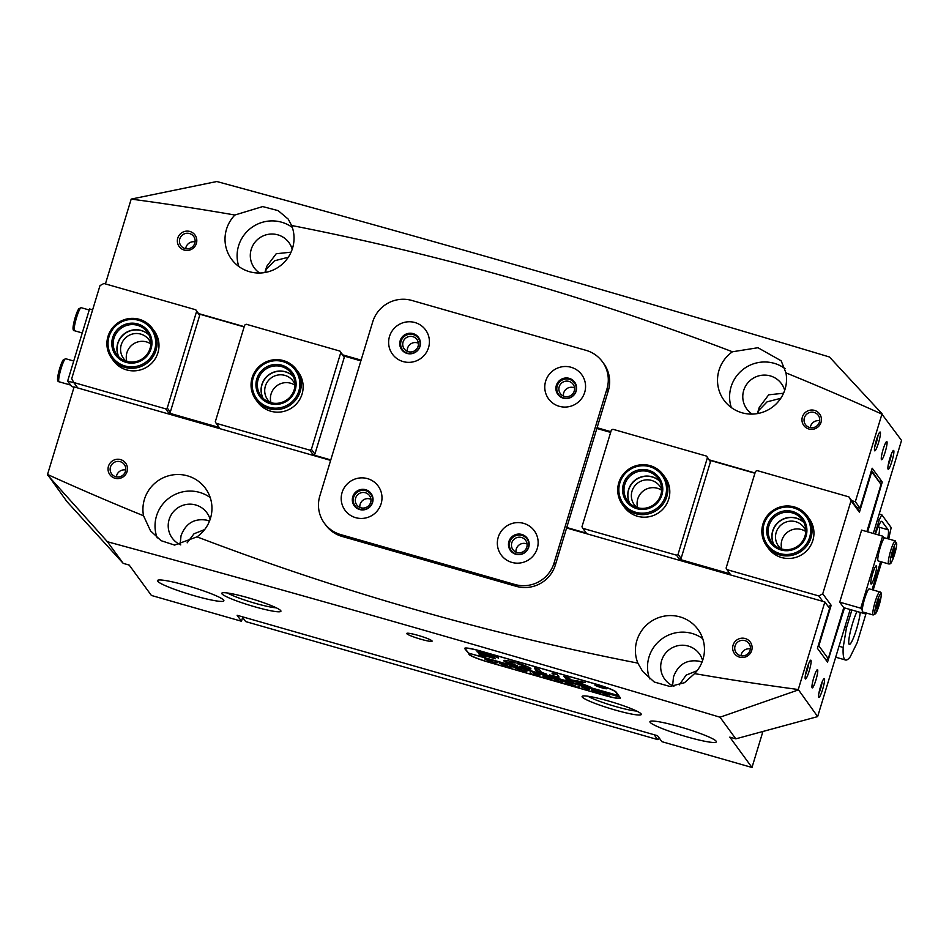 <?xml version="1.0" encoding="UTF-8"?>
<svg xmlns="http://www.w3.org/2000/svg" width="949" height="949" viewBox="0 0 949 949"><rect width="100%" height="100%" fill="white"/><g stroke="black" fill="none" stroke-linecap="round" stroke-linejoin="round"><path stroke-width="1.42" d="M857.03 611.476A18.933 2.717 106 0 0 852.546 623.457A18.933 2.717 106 0 0 849.343 644.43A18.933 2.717 106 0 0 856.579 628.985A18.933 2.717 106 0 0 860.269 612.413M851.87 610.005L846.449 627.87L843.186 647.443A75.754 10.866 106 0 0 845.559 660.018A75.754 10.866 106 0 0 850.138 656.969L857.208 642.592L866.2 612.983M873.175 590.029L881.704 561.95M888.679 538.996L891.182 527.597L881.775 514.714L879.284 519.803L874.978 533.943M879.201 513.978L881.775 514.714M846.449 627.87L844.752 627.384M879.284 519.803L877.588 519.317M843.186 647.443L839.011 646.257M887.659 538.7A18.933 2.717 106 0 0 888.134 529.803L882.084 521.523A18.933 2.717 106 0 0 881.835 521.321A18.933 2.717 106 0 0 875.452 534.073M877.801 570.859A18.933 2.717 106 0 0 881.241 561.82M878.845 535.046A18.933 2.717 106 0 0 879.13 527.217L878.406 526.232M298.84 390.976A23.986 23.595 -36.2 0 0 282.956 361.616A23.986 23.595 -36.2 0 0 253.193 377.892A23.986 23.595 -36.2 0 0 269.089 407.251A23.986 23.595 -36.2 0 0 298.84 390.976M252.126 377.738A25.255 24.84 143.8 0 1 296.539 369.719A25.255 24.84 143.8 0 1 280.263 409.197A25.255 24.84 143.8 0 1 252.126 377.738M262.968 398.2A18.933 18.624 143.8 0 1 293.099 376.184M295.234 389.944A20.202 19.87 143.8 0 1 270.18 403.645A20.202 19.87 143.8 0 1 256.799 378.924A20.202 19.87 143.8 0 1 281.853 365.223A20.202 19.87 143.8 0 1 295.234 389.944M258.14 379.458A18.933 18.624 -36.2 0 0 279.231 403.052A18.933 18.624 -36.2 0 0 291.45 373.443A18.933 18.624 -36.2 0 0 258.14 379.458M809.639 537.288A23.986 23.595 -36.2 0 0 793.755 507.94A23.986 23.595 -36.2 0 0 764.004 524.216A23.986 23.595 -36.2 0 0 779.888 553.564A23.986 23.595 -36.2 0 0 809.639 537.288M762.937 524.05A25.255 24.84 143.8 0 1 807.35 516.042A25.255 24.84 143.8 0 1 791.063 555.509A25.255 24.84 143.8 0 1 762.937 524.05M773.779 544.524A18.933 18.624 143.8 0 1 803.91 522.508M806.045 536.256A20.202 19.87 143.8 0 1 780.98 549.957A20.202 19.87 143.8 0 1 767.599 525.248A20.202 19.87 143.8 0 1 792.664 511.535A20.202 19.87 143.8 0 1 806.045 536.256M768.939 525.77A18.933 18.624 -36.2 0 0 790.031 549.364A18.933 18.624 -36.2 0 0 802.249 519.767A18.933 18.624 -36.2 0 0 768.939 525.77M665.498 495.995A23.986 23.595 -36.2 0 0 649.614 466.647A23.986 23.595 -36.2 0 0 619.863 482.922A23.986 23.595 -36.2 0 0 635.747 512.27A23.986 23.595 -36.2 0 0 665.498 495.995M618.795 482.768A25.255 24.84 143.8 0 1 663.197 474.749A25.255 24.84 143.8 0 1 646.921 514.228A25.255 24.84 143.8 0 1 618.795 482.768M629.638 503.231A18.933 18.624 143.8 0 1 659.757 481.214M661.904 494.963A20.202 19.87 143.8 0 1 636.838 508.676A20.202 19.87 143.8 0 1 623.457 483.954A20.202 19.87 143.8 0 1 648.523 470.253A20.202 19.87 143.8 0 1 661.904 494.963M624.798 484.488A18.933 18.624 -36.2 0 0 645.889 508.083A18.933 18.624 -36.2 0 0 658.108 478.474A18.933 18.624 -36.2 0 0 624.798 484.488M154.699 349.683A23.986 23.595 -36.2 0 0 138.815 320.335A23.986 23.595 -36.2 0 0 109.052 336.61A23.986 23.595 -36.2 0 0 124.948 365.958A23.986 23.595 -36.2 0 0 154.699 349.683M107.984 336.444A25.255 24.84 143.8 0 1 152.398 328.437A25.255 24.84 143.8 0 1 136.11 367.904A25.255 24.84 143.8 0 1 107.984 336.444M118.827 356.919A18.933 18.624 143.8 0 1 148.957 334.902M151.093 348.651A20.202 19.87 143.8 0 1 126.039 362.352A20.202 19.87 143.8 0 1 112.658 337.642A20.202 19.87 143.8 0 1 137.712 323.929A20.202 19.87 143.8 0 1 151.093 348.651M113.999 338.164A18.933 18.624 -36.2 0 0 135.09 361.759A18.933 18.624 -36.2 0 0 147.309 332.15A18.933 18.624 -36.2 0 0 113.999 338.164M342.079 492.555A20.522 20.178 -36.2 0 0 355.661 517.668A20.522 20.178 -36.2 0 0 381.118 503.741A20.522 20.178 -36.2 0 0 367.524 478.64A20.522 20.178 -36.2 0 0 342.079 492.555M352.755 496.79A10.415 10.249 -36.2 0 0 364.369 509.767A10.415 10.249 -36.2 0 0 371.083 493.48A10.415 10.249 -36.2 0 0 352.755 496.79M371.213 493.658A10.415 10.249 -36.2 0 0 353.028 497.157A10.415 10.249 -36.2 0 0 354.392 505.947M498.225 537.288A20.522 20.178 -36.2 0 0 511.819 562.389A20.522 20.178 -36.2 0 0 537.264 548.475A20.522 20.178 -36.2 0 0 523.682 523.374A20.522 20.178 -36.2 0 0 498.225 537.288M508.913 541.511A10.415 10.249 -36.2 0 0 520.515 554.489A10.415 10.249 -36.2 0 0 527.229 538.213A10.415 10.249 -36.2 0 0 508.913 541.511M527.371 538.391A10.415 10.249 -36.2 0 0 509.186 541.879A10.415 10.249 -36.2 0 0 510.55 550.681M389.505 336.468A20.522 20.178 -36.2 0 0 403.088 361.569A20.522 20.178 -36.2 0 0 428.545 347.642A20.522 20.178 -36.2 0 0 414.95 322.541A20.522 20.178 -36.2 0 0 389.505 336.468M400.181 340.691A10.415 10.249 -36.2 0 0 411.783 353.669A10.415 10.249 -36.2 0 0 418.509 337.381A10.415 10.249 -36.2 0 0 400.181 340.691M418.639 337.571A10.415 10.249 -36.2 0 0 400.454 341.059A10.415 10.249 -36.2 0 0 401.818 349.861M545.651 381.19A20.522 20.178 -36.2 0 0 559.246 406.302A20.522 20.178 -36.2 0 0 584.691 392.376A20.522 20.178 -36.2 0 0 571.096 367.275A20.522 20.178 -36.2 0 0 545.651 381.19M556.339 385.424A10.415 10.249 -36.2 0 0 567.941 398.402A10.415 10.249 -36.2 0 0 574.655 382.115A10.415 10.249 -36.2 0 0 556.339 385.424M574.797 382.293A10.415 10.249 -36.2 0 0 556.612 385.792A10.415 10.249 -36.2 0 0 557.976 394.582M324.368 523.196L325.709 525.034A31.566 31.044 -36.2 0 0 342.079 536.434L516.244 586.328A31.566 31.044 -36.2 0 0 555.39 564.904L608.297 390.798A31.566 31.044 -36.2 0 0 603.754 363.574L602.401 361.735A31.566 31.044 -36.2 0 0 586.043 350.347L411.866 300.453A31.566 31.044 -36.2 0 0 372.72 321.865L319.825 495.971A31.566 31.044 -36.2 0 0 340.727 534.595L514.904 584.489A31.566 31.044 -36.2 0 0 554.05 563.065L606.945 388.96A31.566 31.044 -36.2 0 0 602.401 361.735M420.834 639.235A13.262 1.459 -163.1 0 0 432.103 641.156A13.262 1.459 -163.1 0 0 418.011 635.367A13.262 1.459 -163.1 0 0 406.741 633.446A13.262 1.459 -163.1 0 0 420.834 639.235M248.045 597.74A30.937 3.393 16.9 0 1 280.868 610.836A30.937 3.393 16.9 0 1 254.64 606.755A30.937 3.393 16.9 0 1 222.042 592.959A30.937 3.393 16.9 0 1 248.045 597.74M227.535 593.006A27.77 3.049 -163.1 0 0 255.21 603.303A27.77 3.049 -163.1 0 0 276.278 607.811M608.404 700.967A30.937 3.393 16.9 0 1 641.227 714.051A30.937 3.393 16.9 0 1 614.999 709.982A30.937 3.393 16.9 0 1 582.389 696.175A30.937 3.393 16.9 0 1 608.404 700.967M587.882 696.222A27.77 3.049 -163.1 0 0 615.569 706.519A27.77 3.049 -163.1 0 0 636.637 711.038M196.384 243.442A9.787 9.62 143.8 0 1 184.248 250.085A9.787 9.62 143.8 0 1 177.771 238.116A9.787 9.62 143.8 0 1 189.907 231.473A9.787 9.62 143.8 0 1 196.384 243.442M179.776 238.911A7.889 7.758 -36.2 0 0 188.566 248.733A7.889 7.758 -36.2 0 0 193.655 236.396A7.889 7.758 -36.2 0 0 179.776 238.911M127.071 471.582A9.787 9.62 143.8 0 1 114.936 478.225A9.787 9.62 143.8 0 1 108.459 466.256A9.787 9.62 143.8 0 1 120.594 459.613A9.787 9.62 143.8 0 1 127.071 471.582M110.464 467.05A7.889 7.758 -36.2 0 0 119.254 476.873A7.889 7.758 -36.2 0 0 124.343 464.536A7.889 7.758 -36.2 0 0 110.464 467.05M372.245 502.662A9.787 9.62 143.8 0 1 360.11 509.293A9.787 9.62 143.8 0 1 353.633 497.323A9.787 9.62 143.8 0 1 365.768 490.68A9.787 9.62 143.8 0 1 372.245 502.662M355.638 498.118A7.889 7.758 -36.2 0 0 364.428 507.952A7.889 7.758 -36.2 0 0 369.517 495.615A7.889 7.758 -36.2 0 0 355.638 498.118M419.672 346.563A9.787 9.62 143.8 0 1 407.536 353.206A9.787 9.62 143.8 0 1 401.059 341.225A9.787 9.62 143.8 0 1 413.195 334.594A9.787 9.62 143.8 0 1 419.672 346.563M403.064 342.02A7.889 7.758 -36.2 0 0 411.854 351.854A7.889 7.758 -36.2 0 0 416.943 339.517A7.889 7.758 -36.2 0 0 403.064 342.02M575.829 391.296A9.787 9.62 143.8 0 1 563.694 397.928A9.787 9.62 143.8 0 1 557.205 385.958A9.787 9.62 143.8 0 1 569.341 379.315A9.787 9.62 143.8 0 1 575.829 391.296M559.21 386.753A7.889 7.758 -36.2 0 0 568 396.587A7.889 7.758 -36.2 0 0 573.089 384.25A7.889 7.758 -36.2 0 0 559.21 386.753M528.403 547.383A9.787 9.62 143.8 0 1 516.268 554.026A9.787 9.62 143.8 0 1 509.779 542.057A9.787 9.62 143.8 0 1 521.926 535.414A9.787 9.62 143.8 0 1 528.403 547.383M511.784 542.852A7.889 7.758 -36.2 0 0 520.574 552.674A7.889 7.758 -36.2 0 0 525.663 540.337A7.889 7.758 -36.2 0 0 511.784 542.852M751.691 650.504A9.787 9.62 143.8 0 1 739.556 657.147A9.787 9.62 143.8 0 1 733.067 645.166A9.787 9.62 143.8 0 1 745.202 638.535A9.787 9.62 143.8 0 1 751.691 650.504M735.072 645.961A7.889 7.758 -36.2 0 0 743.862 655.795A7.889 7.758 -36.2 0 0 748.951 643.458A7.889 7.758 -36.2 0 0 735.072 645.961M821.004 422.364A9.787 9.62 143.8 0 1 808.868 429.007A9.787 9.62 143.8 0 1 802.38 417.026A9.787 9.62 143.8 0 1 814.527 410.395A9.787 9.62 143.8 0 1 821.004 422.364M804.384 417.821A7.889 7.758 -36.2 0 0 813.174 427.655A7.889 7.758 -36.2 0 0 818.263 415.318A7.889 7.758 -36.2 0 0 804.384 417.821M809.177 671.002A9.787 1.4 -74 0 1 805.274 678.832A9.787 1.4 -74 0 1 807.089 668.155A9.787 1.4 -74 0 1 810.6 660.219A9.787 1.4 -74 0 1 809.177 671.002M805.428 674.929A7.889 1.127 106 0 0 807.172 670.219A7.889 1.127 106 0 0 808.678 663.612M878.489 442.875A9.787 1.4 -74 0 1 874.587 450.692A9.787 1.4 -74 0 1 876.401 440.016A9.787 1.4 -74 0 1 879.913 432.08A9.787 1.4 -74 0 1 878.489 442.875M874.741 446.789A7.889 1.127 106 0 0 876.485 442.08A7.889 1.127 106 0 0 877.991 435.472M891.93 461.273A9.787 1.4 -74 0 1 888.027 469.091A9.787 1.4 -74 0 1 889.854 458.414A9.787 1.4 -74 0 1 893.365 450.478A9.787 1.4 -74 0 1 891.93 461.273M888.193 465.2A7.889 1.127 106 0 0 889.937 460.479A7.889 1.127 106 0 0 891.431 453.871M822.617 689.413A9.787 1.4 -74 0 1 818.714 697.23A9.787 1.4 -74 0 1 820.541 686.554A9.787 1.4 -74 0 1 824.052 678.618A9.787 1.4 -74 0 1 822.617 689.413M818.88 693.339A7.889 1.127 106 0 0 820.612 688.618A7.889 1.127 106 0 0 822.119 682.011M370.94 499.293A7.889 7.758 -36.2 0 0 359.849 507.407M527.098 544.026A7.889 7.758 -36.2 0 0 515.995 552.128M125.754 469.992A7.889 7.758 -36.2 0 0 116.359 476.861M750.374 648.914A7.889 7.758 -36.2 0 0 740.979 655.783M418.367 343.206A7.889 7.758 -36.2 0 0 407.275 351.308M574.525 387.927A7.889 7.758 -36.2 0 0 563.421 396.041M195.067 241.853A7.889 7.758 -36.2 0 0 185.672 248.721M819.687 420.775A7.889 7.758 -36.2 0 0 810.292 427.643M883.163 449.268A9.466 1.352 106 0 0 881.562 459.743A9.466 1.352 106 0 0 885.18 452.021A9.466 1.352 106 0 0 886.781 441.546A9.466 1.352 106 0 0 883.163 449.268M813.851 677.408A9.466 1.352 106 0 0 812.249 687.883A9.466 1.352 106 0 0 815.867 680.16A9.466 1.352 106 0 0 817.457 669.686A9.466 1.352 106 0 0 813.851 677.408M757.373 413.61L759.259 407.382L768.69 394.82L783.542 393.242M672.616 685.688L673.493 676.898C678.144 664.419 686.756 659.199 699.33 661.251L701.963 662.224M686.839 736.815A34.722 3.808 -163.1 0 0 716.365 741.845A34.722 3.808 -163.1 0 0 679.448 726.697A34.722 3.808 -163.1 0 0 649.923 721.667A34.722 3.808 -163.1 0 0 686.839 736.815M264.89 272.529L266.776 266.313L276.206 253.751L291.058 252.173M180.132 544.619L181.01 535.829C185.66 523.35 194.26 518.13 206.846 520.182L209.48 521.143M194.355 595.747A34.722 3.808 -163.1 0 0 223.881 600.776A34.722 3.808 -163.1 0 0 186.965 585.628A34.722 3.808 -163.1 0 0 157.439 580.598A34.722 3.808 -163.1 0 0 194.355 595.747M288.282 257.25L274.617 260.761L266.005 269.646L265.684 272.387M105.422 283.905L131.187 199.1A2714.46 2669.869 -36.2 0 1 234.889 215.02A34.722 34.152 -36.2 0 0 265.174 272.482A34.722 34.152 -36.2 0 0 291.604 225.494A2714.46 2669.869 -36.2 0 1 732.45 351.771A34.722 34.152 -36.2 0 0 757.658 413.55A34.722 34.152 -36.2 0 0 785.938 372.862A2714.46 2669.869 -36.2 0 1 881.929 414.144L855.334 501.701L851.692 500.657M292.316 227.428A34.722 34.152 -36.2 0 0 238.84 266.515M780.766 398.319L767.1 401.83L758.488 410.715L758.168 413.456M785.096 368.722A34.722 34.152 -36.2 0 0 731.323 407.584M210.12 519.435A21.459 21.115 -36.2 0 0 169.124 519.566A21.459 21.115 -36.2 0 0 180.737 544.892M566.612 527.988L824.871 601.963L798.263 689.52A2714.46 2669.869 143.8 0 1 694.573 673.6L684.514 682.687L670.006 686.483L654.264 682.023L642.58 671.346L637.858 663.126A2714.46 2669.869 143.8 0 1 197.001 536.849A34.722 34.152 -36.2 0 0 171.805 475.058A34.722 34.152 -36.2 0 0 143.524 515.758A2714.46 2669.869 143.8 0 1 47.521 474.476L74.129 386.919L330.632 460.395M197.001 536.849L174.592 545.094L161.069 540.669L150.523 530.859L143.524 515.758M210.239 497.596A34.722 34.152 -36.2 0 0 157.202 537.929M702.604 660.504A21.459 21.115 -36.2 0 0 661.607 660.634A21.459 21.115 -36.2 0 0 673.897 686.246M694.573 673.6A34.722 34.152 -36.2 0 0 664.288 616.126A34.722 34.152 -36.2 0 0 637.858 663.126M702.723 638.665A34.722 34.152 -36.2 0 0 649.614 678.796M292.197 249.267A21.459 21.115 -36.2 0 0 251.212 249.409A21.459 21.115 -36.2 0 0 259.682 273.027M784.681 390.347A21.459 21.115 -36.2 0 0 743.696 390.478A21.459 21.115 -36.2 0 0 752.166 414.108M697.112 670.682L686.103 675.142L679.306 684.858M204.628 529.601L193.999 533.777L187.143 542.828M850.174 609.519L817.647 716.602L735.807 738.844L729.805 737.124L751.988 767.48L762.925 731.465M751.988 767.48L661.904 741.679L657.527 735.7L237.12 615.272L241.485 621.251L242.647 617.443M824.871 601.963L829.58 608.404L817.445 648.333L827.528 662.129L844.491 607.882M867.6 531.831L870.458 522.401L869.735 522.199M881.929 414.144L901.55 440.431L873.282 533.457M241.485 621.251L151.401 595.45L129.206 565.082L123.204 563.362L107.403 541.737C307.796 596.233 511.997 654.727 720.006 717.219L735.807 738.844M198.543 313.573L244.201 326.646M342.696 354.855L361.094 360.134M597.075 427.726L610.859 431.676M709.354 459.885L755.001 472.97M882.096 413.811L829.45 356.99C621.441 294.51 417.24 236.016 216.847 181.52L131.187 199.1M123.204 563.362L66.904 501.558L47.521 474.476M870.458 522.401L882.25 482.021L872.167 468.213L860.031 508.142L855.334 501.701M817.647 716.602L798.263 689.52M468.96 654.395A18.933 2.076 -163.1 0 0 488.996 662.319L604.299 695.356A18.933 2.076 -163.1 0 0 620.409 698.096A18.933 2.076 -163.1 0 0 620.302 697.752L616.138 692.046A18.933 2.076 -163.1 0 0 596.102 684.122L480.787 651.097A18.933 2.076 -163.1 0 0 464.69 648.345A18.933 2.076 -163.1 0 0 464.785 648.689L469.091 653.944M107.403 541.737L47.45 474.927M798.192 689.982L720.006 717.219M234.889 215.02L262.695 206.574L278.152 210.631L288.247 219.148L291.604 225.494M732.45 351.771L757.943 347.725L781.157 360.798L785.938 372.862M882.25 482.021L879.284 481.167M860.031 508.142L856.401 507.098M118.91 356.99A18.933 18.624 143.8 0 1 149.005 334.997M150.844 343.158A15.777 15.528 -36.2 0 0 121.235 344.819A15.777 15.528 -36.2 0 0 126.134 361.213M263.051 398.283A18.933 18.624 143.8 0 1 293.158 376.29M294.985 384.452A15.777 15.528 -36.2 0 0 265.376 386.113A15.777 15.528 -36.2 0 0 270.275 402.506M150.82 343.918A15.777 15.528 -36.2 0 0 126.858 361.427M111.626 358.224L113.512 360.798A25.255 24.84 -36.2 0 0 157.914 352.791A25.255 24.84 -36.2 0 0 154.284 331.011L152.398 328.437M294.961 385.211A15.777 15.528 -36.2 0 0 271.011 402.72M255.767 399.517L257.654 402.091A25.255 24.84 -36.2 0 0 302.067 394.072A25.255 24.84 -36.2 0 0 298.425 372.293L296.539 369.719M330.774 459.921L313.336 454.927L309.837 450.146L216.147 423.301L219.172 427.441L168.72 412.993L165.695 408.853L73.797 382.53L77.771 387.963M360.869 360.869L343.431 355.863L344.262 357.417L314.902 454.073L313.336 454.927M73.797 382.53L71.709 378.675L99.989 285.613L103.904 283.478L195.791 309.789L198.815 313.929L244.118 326.907M309.837 450.146L311.402 449.292L340.774 352.625L339.932 351.083L246.242 324.25L244.676 325.104L215.304 421.759L216.147 423.301M339.932 351.083L343.431 355.863M165.695 408.853L167.261 407.999L196.621 311.343L195.791 309.789M311.402 449.292L314.902 454.073M344.262 357.417L340.774 352.625M167.261 407.999L170.286 412.139L168.72 412.993M198.815 313.929L199.646 315.483L170.286 412.139M199.646 315.483L196.621 311.343M773.862 544.596A18.933 18.624 143.8 0 1 803.957 522.602M805.784 530.764A15.777 15.528 -36.2 0 0 776.175 532.436A15.777 15.528 -36.2 0 0 781.074 548.819M629.721 503.314A18.933 18.624 143.8 0 1 659.816 481.321M661.643 489.482A15.777 15.528 -36.2 0 0 632.034 491.143A15.777 15.528 -36.2 0 0 636.933 507.537M805.76 531.523A15.777 15.528 -36.2 0 0 781.81 549.032M766.567 545.829L768.453 548.403A25.255 24.84 -36.2 0 0 812.866 540.396A25.255 24.84 -36.2 0 0 809.224 518.617L807.35 516.042M661.619 490.242A15.777 15.528 -36.2 0 0 637.669 507.751M622.425 504.548L624.312 507.122A25.255 24.84 -36.2 0 0 668.725 499.103A25.255 24.84 -36.2 0 0 665.083 477.323L663.197 474.749M866.864 531.618L881.016 484.417L871.74 471.724L859.426 512.246L857.184 507.324M871.74 471.724L871.324 470.989M596.85 428.462L610.646 432.412M566.755 527.525L586.304 533.113L582.805 528.332L676.495 555.177L678.061 554.311L681.085 558.451L710.457 461.795L707.432 457.655L678.061 554.311M859.426 512.246L851.028 500.752L822.747 593.801L831.158 605.308L818.845 645.83L828.252 658.713L843.756 607.68L839.723 602.152L860.743 608.179L882.629 536.138L884.16 538.213M582.805 528.332L581.962 526.79L611.334 430.134L612.9 429.268L706.59 456.113L710.457 461.795M707.432 457.655L706.59 456.113M754.929 473.231L709.615 460.253M822.795 601.369L818.833 595.948L726.946 569.625L726.104 568.083L755.475 471.416L757.041 470.562L848.928 496.885L856.994 507.929M726.946 569.625L729.971 573.765L679.52 559.317L676.495 555.177M871.502 470.396L881.016 484.417M818.833 595.948L822.747 593.801M848.928 496.885L851.028 500.752M681.085 558.451L679.52 559.317M825.95 659.97L828.252 658.713M818.074 646.245L818.845 645.83L818.275 645.605M828.169 606.482L831.158 605.308M242.102 616.696L245.672 621.583L657.681 739.591L654.11 734.716M659.602 738.536L657.681 739.591M606.316 688.369A5.682 0.629 -163.1 0 0 600.705 686.103A5.682 0.629 -163.1 0 0 595.474 685.166A5.682 0.629 -163.1 0 0 595.509 685.261A5.682 0.629 -163.1 0 0 601.132 687.527A5.682 0.629 -163.1 0 0 606.352 688.464A5.682 0.629 -163.1 0 0 606.316 688.369M594.904 685.095A6.311 0.688 -163.1 0 0 601.156 687.61A6.311 0.688 -163.1 0 0 606.957 688.654A6.311 0.688 -163.1 0 0 606.921 688.535A6.311 0.688 -163.1 0 0 600.681 686.02A6.311 0.688 -163.1 0 0 594.881 684.976A6.311 0.688 -163.1 0 0 594.904 685.095M591.215 687.42L576.66 681.477L585.201 682.533L565.64 678.808L567.621 680.777L572.235 682.023L571.298 680.706L573.16 680.931L591.215 687.42M530.859 668.606A14.199 1.554 -163.1 0 0 517.573 663.173L516.825 663.031L517.988 663.992A8.209 0.902 16.9 0 1 525.153 666.969A8.209 0.902 16.9 0 1 525.2 667.123A8.209 0.902 16.9 0 1 519.696 666.328L520.574 667.277A14.199 1.554 -163.1 0 0 530.942 668.855A14.199 1.554 -163.1 0 0 530.859 668.606M517.632 663.197L518.166 663.387A8.209 0.902 16.9 0 1 525.331 666.364A8.209 0.902 16.9 0 1 525.378 666.518L525.2 667.123M562.769 681.951L555.746 680.172L553.409 678.677L557.419 679.792L556.304 679.543L556.683 680.243L559.542 681.441L562.164 681.785L560.23 680.599L563.54 681.548L562.413 681.311L562.828 682.106M571.927 684.099L569.27 683.66L575.972 686.174L565.806 683.268L566.933 683.517L566.351 682.545L564.821 681.916L571.974 683.968M571.606 684.929L572.472 684.443M566.933 683.517L566.956 682.521M571.191 683.873L571.512 683.268M578.973 686.874L579.637 687.147M578.048 686.673L578.76 686.815M581.31 686.862L589.4 689.176L585.794 687.966L588.095 689.65L584.05 688.488L585.177 688.737L584.454 687.586L581.381 686.661M585.177 688.737L585.201 687.752M582.378 686.946L581.583 686.946M601.002 692.806L591.571 690.101L601.025 692.9M591.618 689.959L592.757 690.042M468.913 653.22L619.78 697.029M468.818 653.564L469.494 654.478A18.933 2.076 -163.1 0 0 489.518 662.402L603.635 695.083A18.933 2.076 -163.1 0 0 619.744 697.835A18.933 2.076 -163.1 0 0 619.638 697.491M609.78 695.083L603.149 693.956L604.323 694.099L602.164 692.616L609.792 695.131M604.288 694.217L604.299 693.221M552.211 678.832L542.792 676.127L552.247 678.926M542.84 675.973L543.967 676.068M540.005 675.047L535.663 673.612L539.459 675.344L533.919 674.134L535.094 674.276L532.935 672.782L540.052 674.917M535.034 674.383L535.07 673.387M531.049 673.149L531.713 673.422M530.123 672.948L530.835 673.078M524.156 670.302L526.98 671.097L523.919 671.275L520.823 669.733L519.755 670.089L513.967 667.349L519.554 669.757L520.372 669.496L518.284 668.582L523.86 671.002L525.272 670.682L524.156 670.302M517.383 668.321L516.849 667.61M521.784 669.579L521.262 668.867M525.094 670.765L525.461 670.101M509.53 666.103L512.341 666.91L509.293 667.088L506.185 665.534L505.117 665.901L499.34 663.161L504.915 665.569L505.746 665.308L503.658 664.395L509.233 666.815L510.645 666.495L509.53 666.103M502.756 664.134L502.223 663.41M507.146 665.391L506.636 664.68M510.467 666.578L510.835 665.913M494.904 661.916L497.715 662.722L494.654 662.9L491.558 661.346L489.933 661.548L484.714 658.962L490.289 661.382L491.119 661.109L489.02 660.207L494.607 662.616L496.019 662.307L494.915 661.892M488.13 659.946L487.596 659.223M492.519 661.204L491.997 660.492M618.772 695.653L468.486 653.102L465.461 648.962A18.933 2.076 -163.1 0 1 465.354 648.618L465.532 648.013M618.629 696.103L615.604 691.963A18.933 2.076 -163.1 0 0 595.569 684.051L481.451 651.358A18.933 2.076 -163.1 0 0 465.354 648.618M498.284 658.286L497.679 657.467L476.991 651.726L498.45 657.752M546.494 674.051A6.311 0.688 16.9 0 1 541.001 671.762L539.34 669.484L534.584 668.037L535.604 670.219A11.993 1.317 -163.1 0 0 546.873 674.81L546.494 674.051M553.611 675.38A6.311 0.688 16.9 0 1 553.647 675.486A6.311 0.688 16.9 0 1 549.447 674.893L550.29 675.795A11.993 1.317 -163.1 0 0 559.091 677.147A11.993 1.317 -163.1 0 0 559.02 676.922L557.36 674.644L551.95 673.078L553.801 674.775A6.311 0.688 16.9 0 1 553.836 674.893L553.647 675.486M514.999 663.126L514.121 662.188A14.199 1.554 -163.1 0 0 503.753 660.599A14.199 1.554 -163.1 0 0 517.122 666.293L517.869 666.435L516.707 665.474A8.209 0.902 16.9 0 1 509.494 662.343A8.209 0.902 16.9 0 1 514.999 663.126L515.129 662.675M564.596 676.637L563.955 676.53L564.809 677.693L570.219 679.259L569.364 678.084L564.596 676.637M484.085 655.605L495.414 658.772L478.806 653.434L479.743 655.51L484.488 656.957L485.153 657.064L484.263 655L494.31 657.882M603.196 687.681L598.345 686.459L597.609 685.451L603.196 687.681M478.854 653.458L479.921 654.905L484.619 656.34M564.667 676.649L569.697 678.523M519.957 666.4L520.752 666.684A14.199 1.554 -163.1 0 0 530.752 668.476M509.494 662.343L509.672 661.75A8.209 0.902 16.9 0 1 514.916 662.461M504.121 660.385A14.199 1.554 -163.1 0 0 517.241 665.676M552.65 673.209L553.801 674.775M549.91 675.012L550.467 675.19A11.993 1.317 -163.1 0 0 558.89 676.732M534.631 668.049L535.782 669.614A11.993 1.317 -163.1 0 0 545.817 673.837M571.334 680.694L571.903 680.101L573.35 680.338L573.16 680.931M566.268 678.832L567.004 679.852L571.713 681.287M576.66 681.477L576.838 680.884L582.591 681.785M573.35 680.338L586.968 685.664M478.343 651.927L497.845 657.515M605.237 693.909L604.501 693.695M604.916 693.458L608.19 694.632L604.928 693.399M600.207 692.319L599.578 692.201M593.161 690.267L592.544 690.006M598.06 691.572L593.161 690.564L596.719 692.094L599.424 692.379L598.084 691.489M593.813 690.255L593.161 690.564M586.138 688.44L585.403 688.227M567.905 683.209L567.158 682.995M551.428 678.345L550.788 678.227M544.37 676.293L543.753 676.032M549.281 677.598L544.37 676.578L547.929 678.12L550.645 678.405L549.305 677.515M545.023 676.281L544.37 676.578M536.007 674.075L535.272 673.861M870.968 583.92A9.466 1.352 106 0 0 871.099 584.026A9.466 1.352 106 0 0 874.871 575.794A9.466 1.352 106 0 0 876.449 565.912A9.466 1.352 106 0 0 876.318 565.818A9.466 1.352 106 0 0 872.546 574.038A9.466 1.352 106 0 0 870.968 583.92M843.756 607.68L864.776 613.695L863.744 612.271M862.261 610.254L860.743 608.179M839.723 602.152L861.609 530.111L882.629 536.138M880.601 561.63L872.072 589.709M865.097 612.663L864.776 613.695M888.667 563.943L878.157 560.93A11.993 1.72 -74 0 1 877.801 558.688A11.993 1.72 -74 0 1 880.85 545.58A11.993 1.72 -74 0 1 884.765 537.869L895.275 540.883A11.993 1.72 -74 0 0 891.36 548.581A11.993 1.72 -74 0 0 888.311 561.701A11.993 1.72 -74 0 0 888.667 563.943C890.043 564.121 890.957 563.587 891.408 562.354C894.041 557.122 895.809 551.155 896.722 544.453L895.275 540.883M894.492 548.024L895.144 548.605L892.451 557.668L891.799 557.075L894.492 548.024M894.349 548.38L895.144 548.605M892.665 553.018L894.112 553.433M873.163 614.976L862.653 611.963A11.993 1.72 -74 0 1 863.649 602.354A11.993 1.72 -74 0 1 868.299 589.697A11.993 1.72 -74 0 1 869.26 588.902L879.77 591.915A11.993 1.72 -74 0 0 878.81 592.71A11.993 1.72 -74 0 0 874.159 605.367A11.993 1.72 -74 0 0 873.163 614.976L875.737 613.647L881.016 597.289C881.657 593.623 881.241 591.832 879.77 591.915M878.56 604.643L876.9 608.76L876.307 607.989L879.035 598.985L879.628 599.756L878.56 604.643L877.125 604.24M878.821 599.519L879.628 599.756M74.01 382.827L67.664 381L71.697 386.528L74.046 387.192M92.622 309.837L89.55 308.959L67.664 381M69.182 383.088A11.993 1.72 106 0 0 69.574 384.784A11.993 1.72 106 0 0 70.179 384.452M879.13 527.217L888.134 529.803M340.727 534.595L342.079 536.434M514.904 584.489L516.244 586.328M554.05 563.065L555.39 564.904M606.945 388.96L608.297 390.798M480.74 655.225L480.55 655.83M479.921 654.905L479.743 655.51M565.794 677.408L565.604 678.013M564.987 677.1L564.809 677.693M520.752 666.684L520.574 667.277M518.166 663.387L517.988 663.992M517.3 665.7L517.122 666.293M550.467 675.19L550.29 675.795M535.782 669.614L535.604 670.219M571.903 680.101L571.725 680.706M567.81 680.172L567.621 680.777M567.004 679.852L566.826 680.457M586.138 685.427L585.96 686.02M584.738 684.953L584.56 685.546M478.32 651.916L478.13 652.521M890.292 560.906A10.415 1.495 106 0 0 893.056 558.783A10.415 1.495 106 0 0 896.651 544.773A10.415 1.495 106 0 0 893.887 546.897A10.415 1.495 106 0 0 890.292 560.906M880.008 594.548A10.415 1.495 106 0 0 875.488 607.562A10.415 1.495 106 0 0 875.927 613.196A10.415 1.495 106 0 0 880.447 600.195A10.415 1.495 106 0 0 880.008 594.548M74.212 328.259A10.415 1.495 -74 0 1 73.986 322.043A10.415 1.495 -74 0 1 78.518 309.315M80.345 308.306A11.993 1.72 106 0 0 75.635 320.881A11.993 1.72 106 0 0 74.568 330.75C73.085 330.904 72.67 329.101 73.334 325.305L78.743 308.805L81.175 307.69A11.993 1.72 106 0 0 80.345 308.306M58.731 379.22A11.993 1.72 106 0 0 59.063 381.783C57.77 381.676 57.296 380.383 57.64 377.892C58.684 370.845 60.522 364.867 63.168 359.944L65.671 358.722A11.993 1.72 106 0 0 61.827 366.172A11.993 1.72 106 0 0 58.731 379.22M57.699 377.607A10.415 1.495 -74 0 1 60.997 364.594A10.415 1.495 -74 0 1 64.058 360.656M845.559 660.018L835.689 657.194M619.744 697.835L619.922 697.23M571.488 680.113L571.298 680.706M599.163 686.601L599.341 686.008M604.359 694.182L604.537 693.589M593.113 690.409L593.291 689.816M585.248 688.713L585.438 688.12M581.583 686.922L581.761 686.317M567.016 683.494L567.194 682.889M567.656 682.841L567.834 682.236M562.342 681.323L562.52 680.73M556.221 679.567L556.399 678.974M544.323 676.435L544.512 675.842M535.117 674.359L535.307 673.754M496.019 662.319L496.197 661.726M82.266 332.957L74.568 330.75M89.242 310.003L81.175 307.69M69.574 384.784L59.063 381.783M73.737 361.023L65.671 358.722"/></g></svg>
